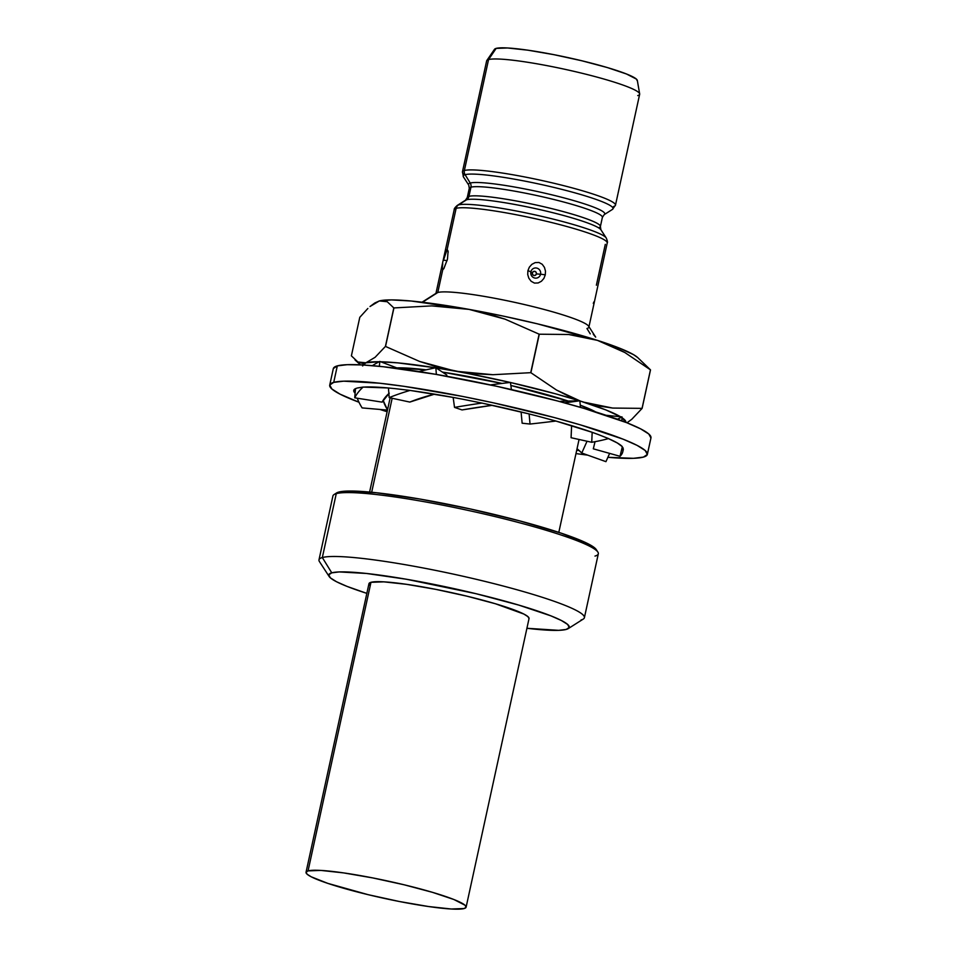 <?xml version="1.0" encoding="UTF-8"?>
<svg xmlns="http://www.w3.org/2000/svg" width="957" height="957" viewBox="0 0 957 957"><rect width="100%" height="100%" fill="white"/><g stroke="black" fill="none" stroke-linecap="round" stroke-linejoin="round"><path stroke-width="1.44" d="M333.347 368.529L337.319 365.885A162.558 17.561 -167.7 0 0 333.311 368.624L329.722 385.121A162.558 17.561 12.3 0 1 333.718 382.381L337.319 365.885L347.235 364.689L362.727 364.964L383.183 366.722L435.722 374.319L496.85 386.317L557.261 400.899L584.272 408.472L626.787 422.719L640.652 428.868L648.798 434.011L650.939 437.995M647.363 454.372L650.963 437.887A162.558 17.561 -167.7 0 0 511.911 389.69A162.558 17.561 -167.7 0 0 337.319 365.885L333.718 382.381A162.558 17.561 12.3 0 1 508.311 406.187A162.558 17.561 12.3 0 1 647.363 454.372A162.558 17.561 12.3 0 1 643.367 457.111A162.558 17.561 12.3 0 1 607.886 457.302L633.45 458.319L643.367 457.111L647.339 454.479L645.209 450.508L637.051 445.352L623.198 439.215L580.684 424.956L553.66 417.384L493.25 402.801L462.183 396.354L404.237 386.365L379.582 383.207L343.635 381.173L333.718 382.381L329.746 385.013L331.876 388.985L340.034 394.14L358.983 402.239A162.558 17.561 12.3 0 1 329.722 385.121M587.694 455.137A162.558 17.561 12.3 0 1 575.982 453.582L587.694 455.137M387.118 411.725A162.558 17.561 12.3 0 1 379.869 409.44L387.118 411.725M357.44 387.968L355.514 388.626A137.94 14.893 12.3 0 0 353.767 390.36L353.767 390.36A137.94 14.893 12.3 0 0 355.119 393.195L353.755 390.935L355.514 388.626L354.724 397.813A138.191 58.233 5 0 1 363.11 387.071L388.446 387.98L389.164 397.622A138.191 42.622 -4.3 0 1 410.075 390.42L453.151 397.418L454.527 407.395A138.191 17.932 -7.8 0 1 481.957 403.076L529.101 413.938L530.034 424.047A138.191 8.003 -5.3 0 0 555.933 421.032L538.253 416.283L555.933 421.032A138.191 8.003 174.7 0 1 530.034 424.047L522.139 423.209L521.087 411.965L522.139 423.209L530.034 424.047L529.101 413.938A137.94 14.893 12.3 0 0 481.969 403.112L462.614 399.201L481.957 403.076A138.191 17.932 172.2 0 0 454.527 407.395L462.028 409.931A110.139 14.283 -7.8 0 1 492.281 405.313L462.028 409.931L454.527 407.395L453.151 397.418A137.94 14.893 12.3 0 0 410.218 390.468L395.205 388.65L410.075 390.42A138.191 42.622 175.7 0 0 389.164 397.622L409.823 402.072A110.139 33.974 -4.3 0 1 434.526 394.152L409.823 402.072L389.164 397.622L388.446 387.98A137.94 14.893 12.3 0 0 363.337 387.13L357.44 387.968L363.11 387.071A138.191 58.233 -175 0 0 354.724 397.813L382.118 402.143A110.139 46.414 5 0 1 388.865 393.53M555.814 421.02L592.168 432.313L591.737 442.278A138.191 26.952 2.5 0 0 608.508 438.569L598.101 434.466L608.508 438.569A138.191 26.952 -177.5 0 1 591.737 442.278L571.078 437.72L571.604 425.626L571.078 437.72L591.737 442.278L592.168 432.313A137.94 14.893 12.3 0 0 555.85 421.032M608.293 438.533L617.325 442.983L622.337 446.692L620.028 456.298A138.191 32.873 13.5 0 0 622.78 451.788L623.354 449.395M623.174 447.972L622.995 450.137L622.337 446.692L620.028 456.298L593.316 448.833L595.027 441.679L593.316 448.833L620.028 456.298A138.191 32.873 -166.5 0 0 622.995 450.137M579.164 450.544L576.712 450.268A137.94 14.893 12.3 0 0 579.164 450.544M608.425 438.593A137.94 14.893 12.3 0 1 622.337 446.692M609.633 453.391L605.937 461.657L581.772 453.02L587.048 441.237L581.772 453.02A110.139 19.068 24.1 0 0 577.047 448.701L581.772 453.02L605.937 461.657L609.633 453.391M598.101 434.466L592.168 432.313M606.044 415.266L622.05 416.941L621.883 420.829L622.05 416.941A138.191 26.952 -177.5 0 1 617.361 419.178A138.191 26.952 -177.5 0 0 622.05 416.941L606.044 415.266M538.253 416.283L529.101 413.938M561.52 401.234L579.846 400.768L580.456 407.347L579.846 400.768A138.191 8.003 174.7 0 1 564.534 402.861A138.191 8.003 174.7 0 0 579.846 400.768L561.52 401.234A110.139 6.388 174.7 0 1 559.558 401.509L561.52 401.234M462.614 399.201L453.151 397.418M510.44 382.429L511.421 389.583L510.44 382.429A138.191 17.932 172.2 0 0 490.379 384.917A138.191 17.932 172.2 0 1 510.44 382.429M395.205 388.65L388.446 387.98M446.895 376.292L446.799 375L435.866 367.763L436.356 374.426L435.866 367.763A138.191 42.622 175.7 0 0 418.999 371.555A138.191 42.622 175.7 0 1 435.866 367.763L446.799 375L446.895 376.292M355.514 388.626L354.724 397.813L382.118 402.143L389.272 393.16M398.602 368.589L379.797 361.423L379.367 366.316L379.797 361.423A138.191 58.233 -175 0 0 372.381 365.658A138.191 58.233 -175 0 1 379.797 361.423L398.602 368.589M362.117 407.909A138.191 59.812 17.2 0 1 357.26 398.208A138.191 59.812 -162.8 0 0 362.117 407.909L387.477 410.098L362.117 407.909M387.525 409.871A110.139 47.671 17.2 0 1 383.123 400.337L387.525 409.871M371.675 492.269L392.167 398.268L371.675 492.269M398.638 368.601L398.794 367.859L398.638 368.601M593.292 334.28L595.685 337.127L588.615 326.181A78.307 8.457 -167.7 0 0 517.737 303.022A78.307 8.457 -167.7 0 0 437.78 292.495L442.72 269.826L437.78 292.495L422.492 302.233L437.78 292.495A78.307 8.457 -167.7 0 0 436.5 293.021L422.049 302.185M437.78 292.495A78.307 8.457 12.3 0 1 521.888 303.967A78.307 8.457 12.3 0 1 588.866 327.186A78.307 8.457 12.3 0 1 586.94 328.502L590.242 333.849M568.231 628.617A123.082 13.29 12.3 0 1 566.221 629.431A123.082 13.29 12.3 0 1 526.912 628.282L558.709 630.34L566.221 629.431L569.236 627.433L567.621 624.431L561.448 620.531L550.945 615.877L518.754 605.087L475.952 593.687L406.27 579.224L366.495 573.47L339.268 571.927L331.768 572.836A123.082 13.29 12.3 0 1 470.437 592.371A123.082 13.29 12.3 0 1 568.231 628.617L583.256 619.083A135.81 14.666 -167.7 0 0 475.354 579.093A135.81 14.666 -167.7 0 0 322.33 557.548A135.81 14.666 12.3 0 1 468.212 577.43A135.81 14.666 12.3 0 1 584.392 617.708L598.316 553.804A135.81 14.666 -167.7 0 0 482.137 513.538A135.81 14.666 -167.7 0 0 336.266 493.645L338.73 492.077A133.693 14.439 -167.7 0 0 336.553 492.963L334.053 494.554A135.81 14.666 12.3 0 1 336.266 493.645A135.81 14.666 -167.7 0 0 332.928 495.941L318.992 559.833A135.81 14.666 12.3 0 1 322.33 557.548L336.266 493.645L322.33 557.548A135.81 14.666 -167.7 0 0 319.435 561.568L329.136 576.485A123.082 13.29 12.3 0 1 331.768 572.836L322.33 557.548L331.768 572.836L328.753 574.834L330.368 577.849L336.541 581.748L347.044 586.402L366.842 593.376A123.082 13.29 12.3 0 1 329.136 576.485M605.291 244.358L596.378 285.21M445.268 253.138L447.218 249.215L456.13 208.351A78.307 8.457 -167.7 0 0 454.204 209.667L435.854 293.823M454.204 209.667C453.989 208.877 455.006 207.466 457.243 205.444L457.243 205.444A76.692 8.278 12.3 0 1 458.487 204.93A76.692 8.278 12.3 0 1 536.805 215.241A76.692 8.278 12.3 0 1 606.212 237.922C607.408 240.721 607.743 242.432 607.216 243.03A78.307 8.457 -167.7 0 0 540.238 219.823A78.307 8.457 -167.7 0 0 456.13 208.351A5.515 5.371 -105.5 0 1 458.487 204.93A5.515 5.371 74.5 0 0 456.13 208.351L447.218 249.215L443.474 260.196A8.493 0.921 12.3 0 1 447.098 260.675A8.493 0.921 -167.7 0 0 443.474 260.196L444.395 256.309M443.904 268.534L447.481 259.084L443.821 268.654L442.72 269.826L442.29 266.788M442.756 263.809L442.182 268.151M527.893 270.711L527.726 274.527L528.826 278.212L531.147 281.286L534.473 283.093L538.181 282.961L541.435 281.238L543.887 278.427L545.275 274.91A8.493 0.921 -167.7 0 0 540.573 274.228A5.108 4.964 -105.5 0 1 534.64 278.009A5.108 4.964 -105.5 0 1 530.86 271.884A8.493 0.921 -167.7 0 0 527.893 270.711A8.493 0.921 12.3 0 1 530.86 271.884A5.108 4.964 -105.5 0 1 536.793 268.092A5.108 4.964 -105.5 0 1 540.573 274.228L536.399 273.905A2.117 2.07 74.5 0 0 534.831 271.357A2.117 2.07 74.5 0 0 532.355 272.936L530.86 271.884L532.355 272.936L533.264 271.621L534.831 271.357L536.123 272.314L536.399 273.905L535.489 275.221L533.934 275.484L532.63 274.539L532.355 272.936A2.117 2.07 74.5 0 0 533.934 275.484A2.117 2.07 74.5 0 0 536.399 273.905L540.573 274.228A5.108 4.964 -105.5 0 1 534.64 278.009A5.108 4.964 -105.5 0 1 530.86 271.884A5.108 4.964 -105.5 0 1 536.793 268.092A5.108 4.964 -105.5 0 1 540.573 274.228A8.493 0.921 12.3 0 1 545.275 274.91L545.478 271.082L544.449 267.386L542.236 264.299L538.947 262.469L535.202 262.601L531.853 264.347L529.329 267.182L527.893 270.711L529.329 267.182L531.853 264.347L535.202 262.601L538.947 262.469L542.236 264.299L544.449 267.386L545.478 271.082L545.275 274.91L543.887 278.427L541.435 281.238L538.181 282.961L534.473 283.093L531.147 281.286L528.826 278.212L527.726 274.527L527.893 270.711M593.807 301.981L593.316 303.429M599.8 228.663A69.729 7.536 -167.7 0 0 533.886 208.291A69.729 7.536 -167.7 0 0 466.585 199.774L458.487 204.93L466.585 199.774A69.729 7.536 -167.7 0 0 465.449 200.24L467.279 197.513A68.114 7.357 12.3 0 1 468.954 196.364A68.114 7.357 12.3 0 1 539.234 205.683A68.114 7.357 12.3 0 1 600.278 225.852M602.276 216.689A68.114 7.357 -167.7 0 0 541.231 196.52A68.114 7.357 -167.7 0 0 470.952 187.189L468.954 196.364A5.515 5.371 -105.5 0 1 466.585 199.774A5.515 5.371 74.5 0 0 468.954 196.364L470.952 187.189A68.114 7.357 -167.7 0 0 469.277 188.338L467.279 197.513M466.107 907.164A81.907 8.852 12.3 0 1 464.097 908.54L466.095 907.212L465.018 905.214L453.929 899.52L432.504 892.343L404.01 884.758L372.787 877.928L343.587 872.892L320.858 870.415L308.058 870.882A81.907 8.852 12.3 0 1 396.031 882.88A81.907 8.852 12.3 0 1 466.107 907.164L529.03 618.593A81.907 8.852 -167.7 0 0 458.953 594.297A81.907 8.852 -167.7 0 0 370.969 582.311A81.907 8.852 -167.7 0 0 368.959 583.686L306.037 872.258A81.907 8.852 12.3 0 1 308.058 870.882L370.969 582.311L308.058 870.882L306.049 872.21L307.125 874.208L311.24 876.815L327.808 883.371L368.134 894.675L399.356 901.506L428.557 906.53L451.285 909.006L464.097 908.54A81.907 8.852 12.3 0 1 376.113 896.553A81.907 8.852 12.3 0 1 306.037 872.258M464.887 174.736A78.307 8.457 12.3 0 1 462.446 171.841A78.307 8.457 12.3 0 1 464.372 170.513A78.307 8.457 12.3 0 1 548.481 181.986A78.307 8.457 12.3 0 1 615.471 205.205L612.42 209.427A76.692 8.278 -167.7 0 0 551.495 186.854A76.692 8.278 -167.7 0 0 465.09 174.676A5.515 5.371 -105.5 0 1 464.372 170.513A5.515 5.371 74.5 0 0 465.09 174.676L470.234 183.038L465.09 174.676A76.692 8.278 -167.7 0 0 463.451 176.949L468.751 185.096A69.729 7.536 12.3 0 1 470.234 183.038A5.515 5.371 -105.5 0 1 470.952 187.189A5.515 5.371 74.5 0 0 470.234 183.038A69.729 7.536 12.3 0 1 547.225 193.733A69.729 7.536 12.3 0 1 604.561 214.344M494.374 49.573L496.157 48.388L488.56 59.573L496.157 48.388A73.163 7.907 -167.7 0 0 494.506 49.297L486.79 60.554A78.307 8.457 12.3 0 1 488.56 59.573L464.372 170.513L488.56 59.573A78.307 8.457 -167.7 0 0 486.635 60.901L462.446 171.841L463.451 176.949M588.507 409.728L586.139 407.479L588.507 409.728M396.796 367.907A109.062 11.783 12.3 0 1 426.14 369.845L396.796 367.907M442.385 372.082A109.062 11.783 12.3 0 1 501.982 383.434L442.385 372.082M510.859 385.456A109.062 11.783 12.3 0 1 568.267 401.055L510.859 385.456M595.649 411.917L580.265 405.194A109.062 11.783 12.3 0 1 595.637 411.917M357.918 362.009L351.386 355.837L359.784 317.329L351.386 355.837L357.918 362.009L365.861 362.799L361.71 363.182L357.918 362.009M362.571 364.952A134.758 14.558 12.3 0 1 365.861 362.799A134.758 14.558 12.3 0 1 379.151 361.746L365.861 362.799L362.595 365.957M583.937 402.203A134.758 14.558 12.3 0 1 620.555 416.785L605.829 409.907L579.858 400.911A134.758 14.558 12.3 0 1 583.937 402.203L612.695 408.065L598.233 405.924L583.937 402.203M622.014 417.719A134.758 14.558 12.3 0 1 625.89 422.372L622.014 417.707M642.063 408.364L612.695 408.065L642.063 408.364A155.548 16.795 12.3 0 1 642.111 408.388A155.548 16.795 -167.7 0 0 642.063 408.364L650.461 369.845L642.063 408.364M626.979 422.803L631.811 419.262L642.111 408.388L650.509 369.88A155.548 16.795 -167.7 0 0 650.461 369.845A155.548 16.795 12.3 0 1 650.509 369.88L637.577 357.451A134.758 14.558 -167.7 0 0 597.419 340.357A134.758 14.558 -167.7 0 0 469.074 309.386L487.364 313.525L505.105 319.171L539.126 334.16L530.728 372.68L492.939 374.713L474.205 373.744L455.592 371.22A134.758 14.558 12.3 0 1 510.248 382.453L437.289 367.069L419.561 361.435L385.527 346.446A155.548 16.795 -167.7 0 0 385.42 346.434L375.108 357.296L365.861 362.799L375.108 357.296L385.42 346.434A155.548 16.795 12.3 0 1 385.527 346.446L393.925 307.927A155.548 16.795 -167.7 0 0 393.817 307.915L385.42 346.434L393.817 307.915A155.548 16.795 12.3 0 1 393.925 307.927L431.715 305.893L450.46 306.862L469.074 309.386A134.758 14.558 -167.7 0 0 379.343 300.953A134.758 14.558 -167.7 0 0 378.96 301.072L383.47 300.57L387.238 301.718L393.817 307.915L387.238 301.718L379.343 300.953L391.353 299.9L411.295 301.024L469.074 309.386L502.975 316.037L537.2 323.777L597.419 340.357L611.379 345.704L624.849 352.523L650.461 369.845L624.849 352.523L597.419 340.357L619.311 348.073L633.594 354.688L637.769 357.619M530.896 372.716A155.548 16.795 -167.7 0 0 530.728 372.68A155.548 16.795 12.3 0 1 530.896 372.716L539.293 334.208A155.548 16.795 -167.7 0 0 539.126 334.16A155.548 16.795 12.3 0 1 539.293 334.208L568.661 334.495L583.124 336.637L597.419 340.357L568.661 334.495L539.293 334.208L530.896 372.716L556.507 390.037L530.896 372.716M569.965 396.856L556.507 390.037L579.715 400.768L569.965 396.856M510.452 382.501A134.758 14.558 12.3 0 1 579.416 400.78L555.933 393.913L510.452 382.501M380.73 361.782A134.758 14.558 12.3 0 1 435.591 367.811L397.813 362.87L380.73 361.782M436.057 367.895A134.758 14.558 12.3 0 1 455.592 371.22L436.057 367.895M374.833 302.962L379.343 300.953L370.012 306.515L374.833 302.962M367.859 308.465L359.784 317.329M530.728 372.68L539.126 334.16L505.105 319.171L469.074 309.386L431.715 305.893L393.925 307.927L385.527 346.446L419.561 361.435L455.592 371.22L492.939 374.713L530.728 372.68M631.811 419.262L642.111 408.388L650.509 369.88L643.929 363.672M613.545 206.521A78.307 8.457 12.3 0 0 615.471 205.205L639.659 94.264A78.307 8.457 -167.7 0 0 572.669 71.045A78.307 8.457 -167.7 0 0 488.56 59.573A78.307 8.457 12.3 0 1 571.006 70.662A78.307 8.457 12.3 0 1 639.659 93.882L637.326 80.448A73.163 7.907 -167.7 0 0 573.183 58.748A73.163 7.907 -167.7 0 0 496.157 48.388L507.593 47.982L527.905 50.183L553.983 54.681L581.868 60.781L607.312 67.552L626.452 73.976L636.357 79.06L637.314 80.843M639.659 93.882A78.307 8.457 12.3 0 1 637.733 95.58M615.327 204.415A78.307 8.457 -167.7 0 0 545.167 181.232A78.307 8.457 -167.7 0 0 464.372 170.513M465.09 174.676A76.692 8.278 12.3 0 1 549.761 186.448A76.692 8.278 12.3 0 1 612.803 209.116M470.234 183.038A69.729 7.536 12.3 0 1 548.804 194.104A69.729 7.536 12.3 0 1 604.214 214.631L602.384 217.371A68.114 7.357 -167.7 0 0 544.114 197.166A68.114 7.357 -167.7 0 0 470.952 187.189M468.954 196.364A68.114 7.357 12.3 0 1 542.117 206.329A68.114 7.357 12.3 0 1 600.386 226.534A68.114 7.357 12.3 0 1 598.711 227.682M370.048 585.636L368.971 583.638L370.969 582.311L383.781 581.844L406.51 584.32L435.71 589.345L466.932 596.175L495.427 603.759L523.826 614.035L527.941 616.643L529.018 618.641M606.212 237.922A76.692 8.278 12.3 0 1 606.212 237.934L600.912 229.776A69.729 7.536 -167.7 0 0 537.798 209.152A69.729 7.536 -167.7 0 0 466.585 199.774M447.481 259.084L448.103 250.973L447.481 259.084M604.991 236.702A76.692 8.278 -167.7 0 0 532.511 214.296A76.692 8.278 -167.7 0 0 458.487 204.93M456.13 208.351A78.307 8.457 12.3 0 1 536.913 219.069A78.307 8.457 12.3 0 1 607.085 242.253M584.392 617.708A135.81 14.666 12.3 0 1 581.043 619.992M447.218 249.215L448.199 252.265M597.874 552.069L596.259 549.593A133.693 14.439 -167.7 0 0 475.258 510.045A133.693 14.439 -167.7 0 0 338.73 492.077L336.266 493.645A135.81 14.666 12.3 0 1 474.947 511.911A135.81 14.666 12.3 0 1 597.874 552.069A135.81 14.666 12.3 0 1 594.979 556.089M586.043 407.443L585.732 408.902L586.043 407.443M579.057 439.478L558.804 532.379L579.057 439.478M336.469 493.022L346.889 491.085L376.46 492.759L419.668 499.004L469.947 508.873L519.627 520.871L561.161 533.157L588.22 543.863L596.307 549.665M390.157 397.837L369.605 492.065M457.243 205.444L465.449 200.24M600.912 229.776L600.386 226.534L602.384 217.371M355.023 359.976L360.49 364.844M612.42 209.427L604.214 214.631M469.277 188.338L468.751 185.096M607.216 243.03L588.866 327.186"/></g></svg>
